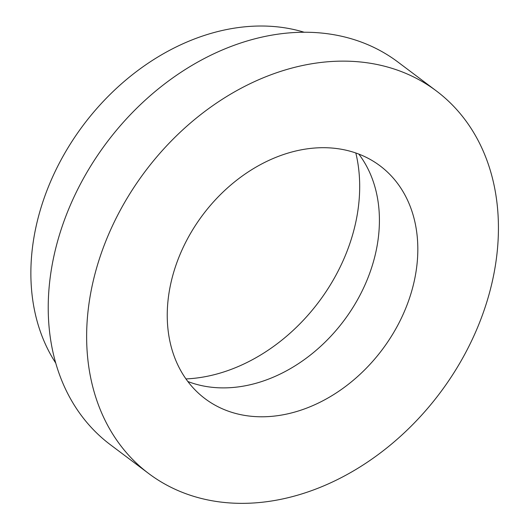 <?xml version="1.0" encoding="UTF-8"?>
<svg xmlns="http://www.w3.org/2000/svg" width="529" height="529" viewBox="0 0 529 529"><rect width="100%" height="100%" fill="white"/><g stroke="black" fill="none" stroke-linecap="round" stroke-linejoin="round"><path stroke-width="0.79" d="M304.327 32.289A214.84 165.511 126.9 0 0 60.709 160.532A214.84 165.511 126.9 0 0 55.677 362.967M436.372 90.948L397.96 62.065A239.339 184.383 126.9 0 0 81.453 182.128A239.339 184.383 126.9 0 0 110.283 444.651L148.695 473.534A239.339 184.383 126.9 0 0 465.203 353.471A239.339 184.383 126.9 0 0 436.372 90.948A239.339 184.383 126.9 0 0 119.865 211.011A239.339 184.383 126.9 0 0 148.695 473.534M187.464 238.896A145.64 112.201 126.9 0 0 205.007 398.648A145.64 112.201 126.9 0 0 397.603 325.586A145.64 112.201 126.9 0 0 380.06 165.841A145.64 112.201 126.9 0 0 187.464 238.896M187.835 381.502A145.64 112.201 126.9 0 0 359.191 296.703A145.64 112.201 126.9 0 0 358.821 154.098M185.95 378.923A167.349 128.924 126.9 0 0 336.444 274.28A167.349 128.924 126.9 0 0 355.825 153.007"/></g></svg>
